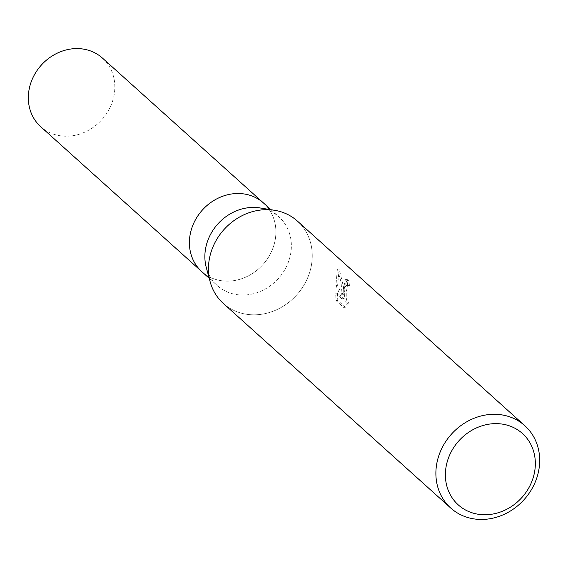 <?xml version="1.0" encoding="UTF-8"?>
<svg xmlns="http://www.w3.org/2000/svg" width="568" height="568" viewBox="0 0 568 568"><rect width="100%" height="100%" fill="white"/><g stroke="black" fill="none" stroke-linecap="round" stroke-linejoin="round"><path stroke-width="0.43" stroke-dasharray="2.84 2.13" d="M259.945 207.931A46.15 40.747 -48 0 1 278.98 216.926A46.15 40.747 -48 0 1 291.292 248.301A46.15 40.747 -48 0 1 263.339 290.035A46.15 40.747 -48 0 1 217.246 285.541A46.15 40.747 -48 0 1 206.298 267.556M189.471 240.25A46.15 40.747 -48 0 1 217.423 198.523A46.15 40.747 -48 0 1 263.516 203.01A46.15 40.747 -48 0 1 275.828 234.392A46.15 40.747 -48 0 1 247.875 276.119A46.15 40.747 -48 0 1 201.782 271.632M297.398 221.08A55.38 48.898 -48 0 1 312.173 258.731A55.38 48.898 -48 0 1 265.575 313.508A55.38 48.898 -48 0 1 210.174 281.834L210.096 281.55M347.68 285.874L346.657 285.406L345.6 286.329L344.925 288.438L344.336 294.877L345.103 300.948L346.118 302.659L347.722 303.007L343.59 307.387L335.965 300.529L335.66 293.216L341.837 298.782L335.915 285.427L337.356 269.04L340.963 281.714L342.142 294.813L345.365 279.648L346.97 280.436A53.534 47.272 -48 0 1 347.68 285.874L349.426 285.754A55.38 48.898 132 0 0 348.752 280.315L347.133 279.534L344.385 287.713L343.889 294.693L343.47 286.89L339.167 268.912L337.64 285.306L343.604 298.661L337.42 293.102L337.782 300.408L345.401 307.267L349.476 302.886M208.541 265.767A55.38 48.898 -48 0 1 274.55 210.288A55.38 48.898 -48 0 1 312.173 258.731A55.38 48.898 -48 0 1 278.625 308.807A55.38 48.898 -48 0 1 223.309 303.418M347.722 303.007L349.483 302.886L347.886 302.538L346.856 300.827L346.26 298.101L346.224 291.313L348.077 285.377L349.426 285.754M342.142 294.813L343.889 294.693M337.356 269.04L339.167 268.912M335.915 285.427L337.648 285.306M341.837 298.782L343.604 298.661M335.66 293.223L337.42 293.102M335.965 300.529L337.775 300.408M343.59 307.394L345.401 307.267M346.97 280.436L348.752 280.315M263.325 202.84L263.516 203.01A46.15 40.747 -48 0 1 275.828 234.392A46.15 40.747 -48 0 1 247.875 276.119A46.15 40.747 -48 0 1 201.782 271.625L201.59 271.454M102.453 58.092A46.15 40.747 -48 0 1 114.764 89.467A46.15 40.747 -48 0 1 86.805 131.201A46.15 40.747 -48 0 1 40.711 126.707M209.223 278.32L217.246 285.541M348.397 285.292L346.657 285.406M349.043 302.978L347.289 303.099M347.133 279.527L345.365 279.648M270.957 209.706L278.98 216.926"/><path stroke-width="0.85" d="M210.096 281.55L206.298 267.556A46.15 40.747 -48 0 1 204.934 254.166A46.15 40.747 -48 0 1 259.945 207.931L274.259 210.238M209.223 278.32L201.782 271.632A46.15 40.747 -48 0 1 189.471 240.25A46.15 40.747 -48 0 1 217.423 198.523A46.15 40.747 -48 0 1 263.516 203.01L270.957 209.706M210.174 281.834A55.38 48.898 -48 0 1 208.541 265.767A55.38 48.898 -48 0 1 242.082 215.684A55.38 48.898 -48 0 1 297.398 221.08L524.825 425.702A55.38 48.898 -48 0 1 539.6 463.36A55.38 48.898 -48 0 1 506.052 513.436A55.38 48.898 -48 0 1 450.743 508.048A55.38 48.898 -48 0 1 435.968 470.389A55.38 48.898 -48 0 1 469.516 420.313A55.38 48.898 -48 0 1 524.825 425.702M450.743 508.048L223.309 303.418A55.38 48.898 -48 0 1 208.534 265.767M535.269 466.143A47.996 42.38 -48 0 1 487.82 514.665A47.996 42.38 -48 0 1 445.454 472.242A47.996 42.38 -48 0 1 492.903 423.728A47.996 42.38 -48 0 1 535.269 466.143M201.782 271.625A46.15 40.747 -48 0 1 189.471 240.25M201.59 271.454L40.711 126.707A46.15 40.747 -48 0 1 28.4 95.332A46.15 40.747 -48 0 1 56.36 53.598A46.15 40.747 -48 0 1 102.453 58.092L263.325 202.84"/></g></svg>
